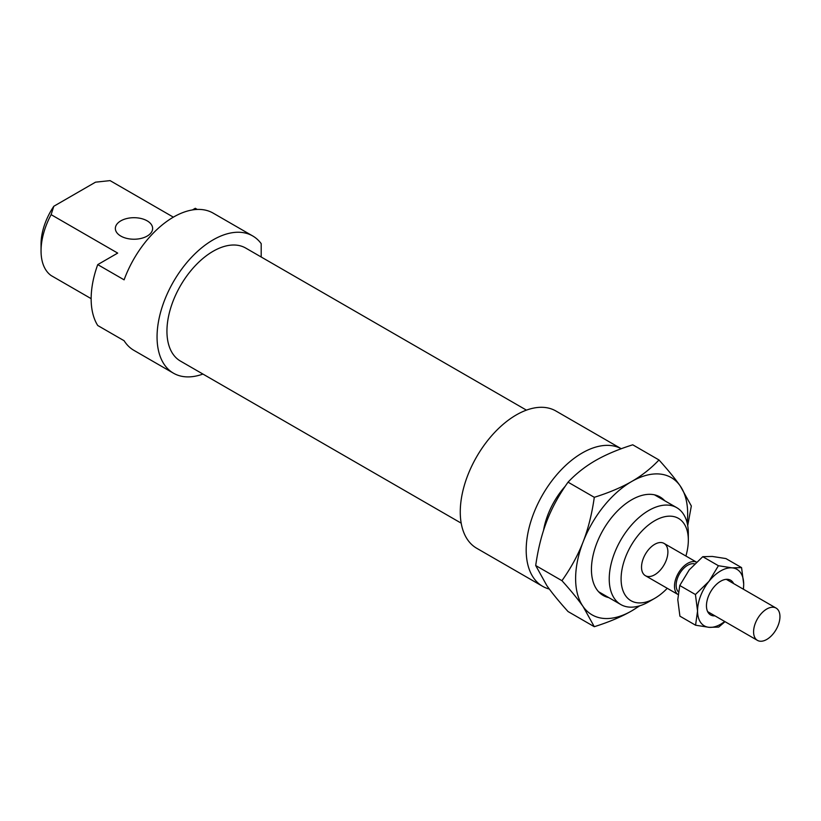 <?xml version="1.0" encoding="UTF-8"?>
<svg xmlns="http://www.w3.org/2000/svg" width="821" height="821" viewBox="0 0 821 821"><rect width="100%" height="100%" fill="white"/><g stroke="black" fill="none" stroke-linecap="round" stroke-linejoin="round"><path stroke-width="1.23" d="M760.113 614.939A18.647 10.765 120 0 0 757.444 640.38A18.647 10.765 120 0 0 776.091 629.615A18.647 10.765 120 0 0 776.091 608.094A18.647 10.765 120 0 0 760.113 614.939M694.587 563.914A16.317 9.421 120 0 0 681.851 570.431A16.317 9.421 120 0 0 678.362 591.808M696.434 562.139A18.647 10.765 120 0 0 681.02 569.271A18.647 10.765 120 0 0 678.023 594.517L645.388 575.685A18.647 10.765 120 0 0 659.756 570.698A18.647 10.765 120 0 0 667.894 551.928A18.647 10.765 120 0 0 664.035 543.399A18.647 10.765 120 0 0 645.388 554.165A18.647 10.765 120 0 0 645.388 575.685M608.802 597.616A56.865 32.83 -60 0 1 591.438 569.435A56.865 32.83 -60 0 1 631.647 499.794A56.865 32.83 -60 0 1 664.733 500.748M687.156 522.915A79.237 45.75 120 0 0 680.168 485.858A79.237 45.75 120 0 0 631.647 481.527A79.237 45.75 120 0 0 583.126 541.891C588.247 528.652 591.972 513.792 594.291 497.31C608.915 492.713 621.364 487.458 631.647 481.527C641.909 475.595 651.022 468.401 658.986 459.965L632.745 444.808C618.121 449.405 605.672 454.67 595.389 460.602C585.127 466.533 576.014 473.717 568.05 482.163C559.07 494.796 552.01 507.727 546.868 520.955C541.737 534.204 538.022 549.054 535.703 565.536L546.868 585.65C552.01 592.967 559.07 601.598 568.05 611.553L594.291 626.7L583.126 606.586C577.974 599.268 570.923 590.638 561.944 580.683C570.923 568.05 577.974 555.119 583.126 541.891A79.237 45.75 120 0 0 583.126 606.586A79.237 45.75 120 0 0 631.647 610.916C621.364 616.848 608.915 622.102 594.291 626.7M658.986 459.965C667.955 469.92 675.016 478.551 680.168 485.858L691.333 505.982L687.721 525.635M639.805 605.775L631.647 610.916A79.237 45.75 120 0 0 639.22 605.949M594.291 497.31L568.05 482.163M561.944 580.683L535.703 565.536M542.589 586.297A79.237 45.75 120 0 1 542.312 495.299A79.237 45.75 120 0 1 621.251 448.738L555.909 411.003A79.237 45.75 120 0 0 476.673 456.753A79.237 45.75 120 0 0 476.673 548.243L542.589 586.297A79.237 45.75 120 0 0 549.321 589.047M526.446 410.141L245.715 248.065A65.249 37.674 120 0 0 180.456 285.739A65.249 37.674 120 0 0 180.456 361.086L461.197 523.162M147.175 220.849A18.647 10.765 0 0 0 126.855 218.519A18.647 10.765 0 0 0 115.351 228.464A18.647 10.765 0 0 0 133.987 239.229A18.647 10.765 0 0 0 152.634 228.464A18.647 10.765 0 0 0 147.175 220.849M91.141 298.649L51.118 275.548A55.931 32.296 -60 0 1 41.05 250.918A55.931 32.296 -60 0 1 51.118 214.65L53.817 206.256A47.536 27.452 120 0 0 41.05 244.063L41.05 250.918M261.201 257.004L261.201 243.652A79.237 45.75 120 0 0 252.704 235.955L213.152 213.121A79.237 45.75 120 0 0 124.104 279.838L97.74 264.619L117.69 253.094L51.118 214.65M53.817 206.256L95.523 182.17L110.076 180.62L173.354 217.155M97.74 264.619A79.237 45.75 120 0 0 97.74 325.506L124.104 340.725A79.237 45.75 120 0 0 133.926 350.362L173.467 373.196A79.237 45.75 120 0 0 202.931 374.058M252.704 235.955A79.237 45.75 120 0 0 173.467 281.695A79.237 45.75 120 0 0 173.467 373.196M565.289 486.165A55.931 32.296 120 0 0 543.553 530.325M688.326 540.136L688.326 533.281A55.931 32.296 120 0 0 676.75 507.676A55.931 32.296 120 0 0 633.648 522.669A55.931 32.296 120 0 0 609.233 578.949A55.931 32.296 120 0 0 620.82 604.554A55.931 32.296 120 0 0 648.785 601.783L654.717 598.355A47.536 27.452 -60 0 1 621.097 578.949A47.536 27.452 -60 0 1 654.717 520.73A47.536 27.452 -60 0 1 688.326 540.136A47.536 27.452 -60 0 1 685.904 556.022M667.257 588.308A47.536 27.452 -60 0 1 654.717 598.355M197.266 209.437L195.285 208.288L192.473 209.919M741.568 567.609L743.693 584.131A32.624 18.832 120 0 0 732.055 567.855L741.568 567.609L725.908 558.567L712.279 556.443L702.766 556.689L689.209 569.907L679.767 585.496L677.787 599.648L679.911 616.171L695.572 625.212L697.552 611.06A32.624 18.832 120 0 0 709.2 627.336L695.572 625.212M733.625 583.577A20.043 11.576 120 0 0 732.866 582.274A20.043 11.576 120 0 0 720.622 581.237A20.043 11.576 120 0 0 706.46 605.775A20.043 11.576 120 0 0 714.978 615.863M725.025 621.661L718.714 627.09L709.2 627.336A32.624 18.832 120 0 0 724.697 621.476M743.333 589.18A32.624 18.832 120 0 0 743.693 584.131L743.467 589.252M732.055 567.855A32.624 18.832 120 0 0 708.985 581.319A32.624 18.832 120 0 0 697.552 611.06L695.428 594.527L708.985 581.319L718.426 565.731L732.055 567.855M695.428 594.527L679.767 585.496M718.426 565.731L702.766 556.689M707.63 611.624L757.444 640.38M726.267 579.328L776.091 608.094M664.035 543.399L696.454 562.118M598.55 591.705L620.82 604.554M654.481 494.827L676.75 507.676"/></g></svg>
